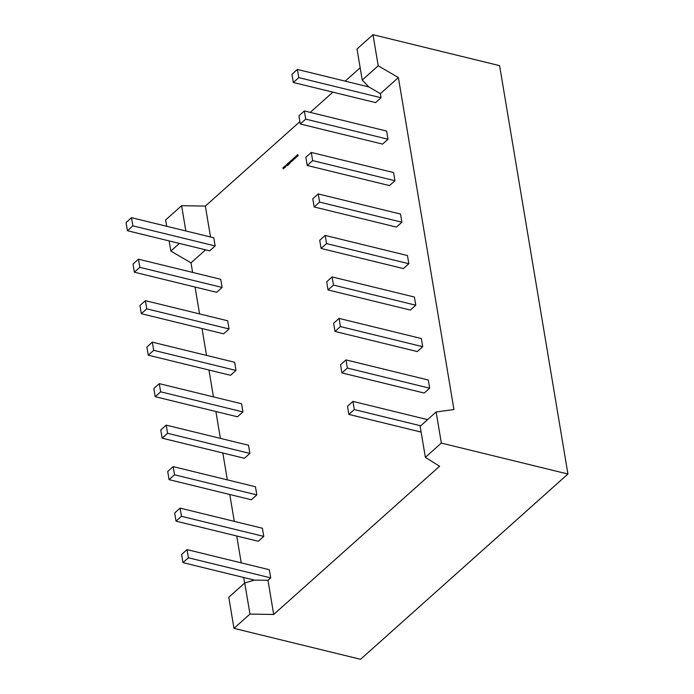 <?xml version="1.0" encoding="UTF-8"?>
<svg xmlns="http://www.w3.org/2000/svg" width="694" height="694" viewBox="0 0 694 694"><rect width="100%" height="100%" fill="white"/><g stroke="black" fill="none" stroke-linecap="round" stroke-linejoin="round"><path stroke-width="1.04" d="M285.347 166.369L285.017 167.419L284.471 167.159L284.8 166.109L285.512 166.404M285.017 167.419L284.471 167.159L284.956 166.152M286.674 164.99L286.596 164.556L286.674 164.99M288.635 163.09L288.071 163.237L288.86 162.535L289.129 164.166L288.348 164.868L288.704 163.506M290.552 162.474L290.057 161.459L290.63 162.049L290.881 160.722L290.552 162.474L290.057 161.459M292.79 160.227L292.209 160.123L293.076 158.865L292.486 159.793L293.258 159.932L292.365 160.782L292.929 160.453M292.538 160.349L292.625 159.117M293.111 159.282L292.668 159.42M292.486 159.793L293.258 159.932M294.161 158.232L294.161 159.204L293.952 157.989L294.534 158.406L294.846 157.182L295.306 158.18L294.75 157.712L294.473 158.917L294.161 158.232L294.577 158.831M297.084 155.63L297.084 156.592L296.876 155.378L297.457 155.794L297.769 154.571L298.229 155.569L297.674 155.1L297.631 156.098L297.084 155.63L297.5 156.219M229.046 328.947L227.675 320.784L145.393 300.667L146.755 308.83L229.046 328.947L223.607 333.814L141.316 313.697L146.755 308.83M242.935 411.932L241.564 403.761L159.273 383.643L160.644 391.815L242.935 411.932L237.487 416.79L155.204 396.682L160.644 391.815M256.815 494.909L255.453 486.746L173.162 466.628L174.532 474.8L256.815 494.909L251.375 499.775L169.084 479.658L174.532 474.8M429.655 388.189L428.293 380.017L346.002 359.9L347.373 368.072L341.925 372.93L424.216 393.047L429.655 388.189L347.373 368.072M408.827 263.711L407.465 255.539L325.174 235.431L326.544 243.594L321.096 248.461L403.388 268.578L408.827 263.711L326.544 243.594M394.947 180.726L393.576 172.563L311.285 152.446L312.656 160.609L307.208 165.476L389.499 185.593L394.947 180.726L312.656 160.609M387.998 139.234L386.636 131.071L304.345 110.953L305.707 119.125L300.268 123.983L382.559 144.1L387.998 139.234L305.707 119.125M401.887 222.219L400.516 214.056L318.234 193.938L319.596 202.101L314.156 206.968L396.439 227.085L401.887 222.219L319.596 202.101M415.775 305.204L414.405 297.032L332.114 276.923L333.484 285.087L328.045 289.953L410.328 310.062L415.775 305.204L333.484 285.087M263.763 536.401L262.393 528.238L180.11 508.121L181.472 516.293L263.763 536.401L258.315 541.268L176.033 521.151L181.472 516.293M249.875 453.425L248.513 445.253L166.222 425.136L167.584 433.308L249.875 453.425L244.435 458.283L162.144 438.166L167.584 433.308M235.986 370.44L234.624 362.268L152.333 342.159L153.704 350.323L235.986 370.44L230.547 375.298L148.256 355.189L153.704 350.323M222.106 287.455L220.735 279.292L138.444 259.174L139.815 267.337L222.106 287.455L216.658 292.321L134.367 272.204L139.815 267.337M422.715 346.696L421.345 338.525L339.062 318.407L333.614 323.274L334.985 331.437L417.276 351.554L422.715 346.696L340.424 326.579L334.985 331.437M362.225 80.07L378.204 65.791L372.999 34.7L357.02 48.979L362.225 80.07L368.818 86.924L297.396 69.461L291.957 74.327L293.328 82.491L375.61 102.608L381.058 97.75L380.373 93.664L398.391 77.563L453.937 409.495L436.136 411.993L420.156 426.272L425.361 457.355L439.597 466.247L273.696 614.468L249.953 614.077L233.973 628.356L228.768 597.265L244.748 582.986L249.953 614.077M360.169 67.778L345.204 81.146M332.877 92.163L310.227 112.393M299.877 121.641L205.355 206.092L210.534 237.001M215.157 245.962L213.795 237.799L131.504 217.682L132.875 225.854L215.157 245.962L209.718 250.829L127.427 230.712L132.875 225.854M179.39 243.412L170.837 251.063L191.015 262.844L205.589 249.823M191.015 262.844L192.62 272.412M195.066 287.038L199.56 313.905M202.015 328.531L206.508 355.397M208.955 370.023L213.448 396.89M215.895 411.516L220.397 438.382M222.843 453.009L227.337 479.875M229.783 494.501L234.277 521.368M236.723 535.985L241.226 562.851M243.672 577.477L244.609 583.107M270.703 577.894L269.341 569.731L187.05 549.613L188.421 557.776L270.703 577.894L267.988 580.323L273.696 614.468M295.618 156.931L295.618 157.894L295.41 156.679L296 157.104L296.312 155.881L296.763 156.87L296.208 156.402L295.939 157.616L295.618 156.931L296.034 157.521M293.605 158.796L293.527 158.362L293.605 158.796M291.584 161.502L291.116 160.514L291.654 159.993L292.148 160.999L291.584 160.409L291.584 161.502M291.402 160.409L292.018 160.201M292.018 161.112L291.584 160.409M289.589 162.24L289.077 162.7L289.806 161.685L289.936 163.446M287.715 165.432L286.943 165.181L287.837 163.446L287.715 165.432M287.299 165.658L287.073 164.278M285.442 166.04L286.015 165.207L285.867 166.655L285.954 165.823L285.442 166.04M285.963 166.421L285.676 165.658M283.447 168.599L283.378 167.436L283.933 168.035L284.176 166.716L284.375 167.939L283.317 168.937L282.84 167.913L283.525 168.312M283.317 168.937L282.84 167.913M425.361 457.355L441.341 443.076L567.935 474.028L499.602 65.644L372.999 34.7M567.935 474.028L360.568 659.3L233.973 628.356M205.355 206.092L181.611 205.693L185.845 230.963M368.818 86.924L380.373 93.664M378.204 65.791L398.391 77.563M181.611 205.693L165.632 219.972L166.69 226.279M170.837 251.063L169.136 240.905M441.341 443.076L436.136 411.993M244.748 582.986L254.394 580.097L267.988 580.323M297.396 69.461L298.767 77.633L293.328 82.491M381.058 97.75L298.767 77.633M304.345 110.953L298.897 115.82L300.268 123.983M311.285 152.446L305.846 157.304L307.208 165.476M318.234 193.938L312.786 198.796L314.156 206.968M325.174 235.431L319.734 240.289L321.096 248.461M332.114 276.923L326.674 281.781L328.045 289.953M346.002 359.9L340.563 364.766L341.925 372.93M254.394 580.097L182.973 562.643L181.611 554.471L187.05 549.613M182.973 562.643L188.421 557.776M176.033 521.151L174.662 512.987L180.11 508.121M169.084 479.658L167.722 471.495L173.162 466.628M162.144 438.166L160.774 430.002L166.222 425.136M155.204 396.682L153.834 388.51L159.273 383.643M148.256 355.189L146.894 347.017L152.333 342.159M141.316 313.697L139.945 305.525L145.393 300.667M134.367 272.204L133.005 264.032L138.444 259.174M127.427 230.712L126.065 222.548L131.504 217.682M339.062 318.407L340.424 326.579M427.582 419.636L352.942 401.392L354.313 409.564L348.874 414.422L421.128 432.084M420.694 425.786L354.313 409.564M352.942 401.392L347.503 406.259L348.874 414.422M296.989 156.679L296.876 155.378M297.492 154.823L297.457 155.794M298.056 155.716L297.674 155.1M295.523 157.98L295.41 156.679M296.026 156.133L296 157.104M296.598 157.026L296.208 156.402M294.065 159.282L293.952 157.989M294.568 157.434L294.534 158.406M295.141 158.327L294.75 157.712M292.79 159.16L293.232 158.9M291.454 161.615L291.116 160.514M290.786 162.084L290.621 160.956M289.181 162.422L289.84 161.841M288.236 163.272L288.886 162.691M288.452 164.599L288.808 164.105M288.392 163.958L288.86 163.541M287.463 165.692L287.099 165.224M287.229 164.313L287.455 163.793M287.229 164.929L287.941 165.051L287.62 164.001L287.229 164.929L287.784 165.016L287.62 164.001M285.173 167.454L284.627 167.193M284.844 167.167L284.844 166.387M283.681 168.347L283.378 167.436M284.219 167.87L283.915 166.95"/></g></svg>
